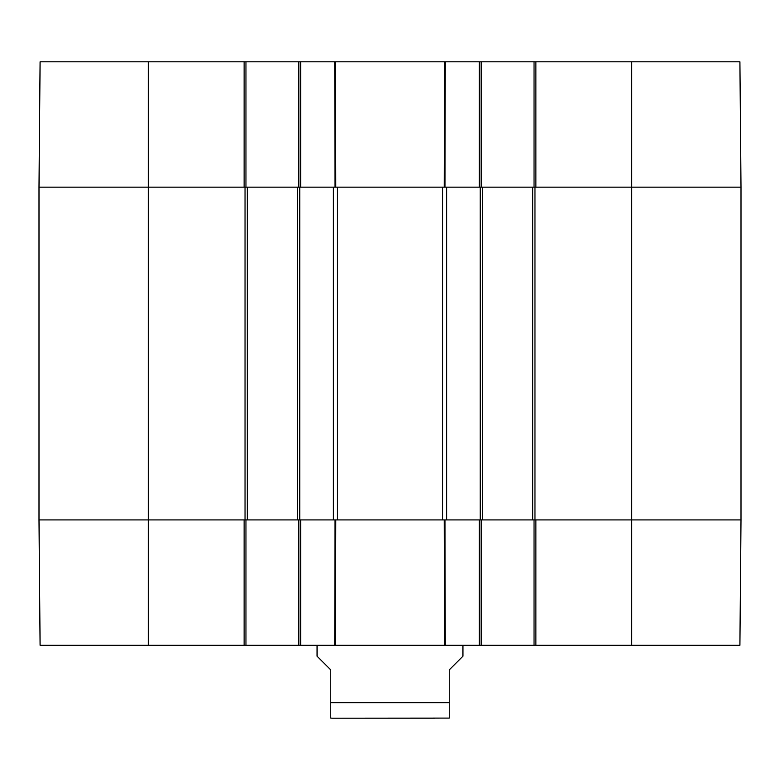 <?xml version="1.0" encoding="UTF-8"?>
<svg xmlns="http://www.w3.org/2000/svg" width="780" height="780" viewBox="0 0 780 780"><rect width="100%" height="100%" fill="white"/><g stroke="black" fill="none" stroke-linecap="round" stroke-linejoin="round"><path stroke-width="1.17" d="M481.172 187.151L481.172 61.796L298.828 61.796L298.828 187.151M481.172 61.796L534.047 61.796L534.047 187.151M535.87 61.796L535.87 187.151L741 187.151L739.908 61.796L534.047 61.796M148.405 61.796L40.092 61.796L39 187.151L244.13 187.151L244.13 61.796L148.405 61.796L148.405 187.151L39 187.151L39 519.919L40.092 645.274L245.953 645.274L245.953 519.919M245.953 187.151L245.953 61.796L244.13 61.796M245.953 61.796L298.828 61.796M300.651 61.796L300.651 187.151L337.301 187.151L337.301 519.919L300.651 519.919L300.651 645.274L481.172 645.274L481.172 519.919M337.301 187.151L479.349 187.151L479.349 61.796M631.595 645.274L739.908 645.274L741 519.919L535.87 519.919L535.87 645.274L631.595 645.274L631.595 519.919L741 519.919L741 187.151L482.537 187.151L482.537 519.919L631.595 519.919L631.595 61.796M534.047 519.919L534.047 645.274L535.87 645.274M534.047 645.274L481.172 645.274M298.828 519.919L298.828 645.274L300.651 645.274M298.828 645.274L245.953 645.274M244.13 645.274L244.13 519.919L39 519.919L333.392 519.919L333.392 187.151L247.319 187.151L247.319 519.919M479.349 645.274L479.349 519.919L337.301 519.919M434.567 718.204L332.563 718.204L449.26 718.097L449.26 669.883L462.94 656.214L462.94 645.274M317.06 645.274L317.06 656.214L330.74 669.883L330.74 718.097L332.563 718.204M247.319 187.151L148.405 187.151L148.405 645.274M297.463 187.151L297.463 519.919M334.747 645.274L335 519.919L335.8 519.919L335.546 645.274M335.546 61.796L335.8 187.151L335 187.151L334.747 61.796M444.454 645.274L444.2 519.919L445 519.919L445.253 645.274M445.253 61.796L445 187.151L444.2 187.151L444.454 61.796M482.537 187.151L446.608 187.151L446.608 519.919L482.537 519.919M532.682 187.151L532.682 519.919M330.74 702.712L449.26 702.712M245.037 187.151L245.037 519.919M299.744 187.151L299.744 519.919M442.699 187.151L442.699 519.919M480.256 187.151L480.256 519.919M534.963 187.151L534.963 519.919"/></g></svg>
